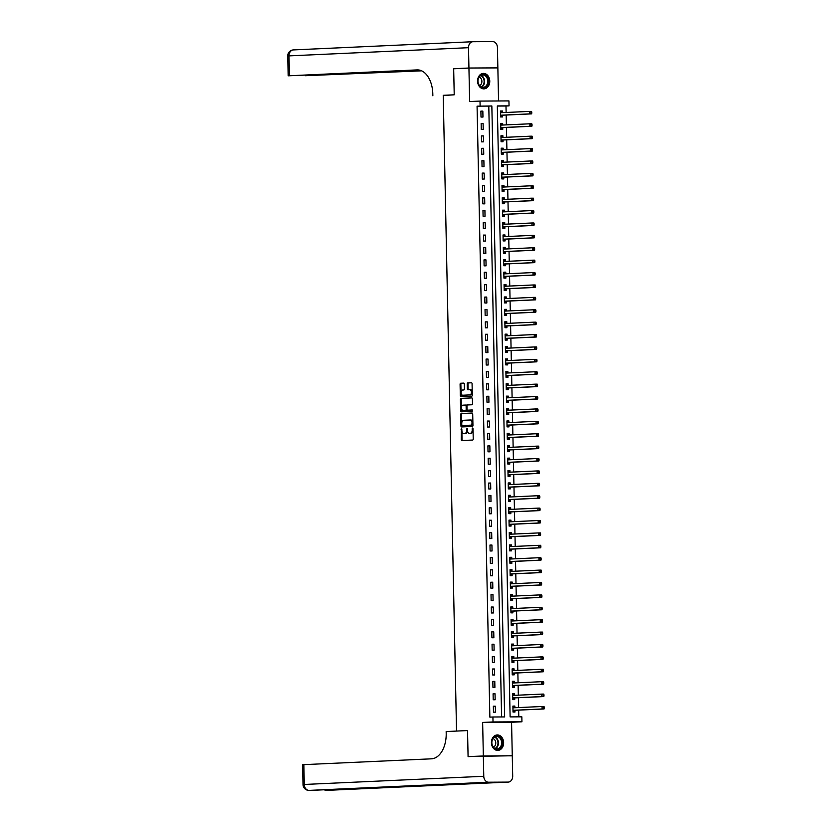 <?xml version="1.0" encoding="UTF-8"?>
<svg xmlns="http://www.w3.org/2000/svg" width="832" height="832" viewBox="0 0 832 832"><rect width="100%" height="100%" fill="white"/><g stroke="black" fill="none" stroke-linecap="round" stroke-linejoin="round"><path stroke-width="1.25" d="M461.438 428.542L461.24 439.587A0.978 0.603 -90.3 0 0 461.854 440.534L472.649 440.045A0.978 0.603 -90.3 0 0 473.231 439.046L473.013 428.698L472.586 428.033L472.17 428.74L472.202 430.082A3.12 1.914 -90.3 0 1 470.35 433.274L469.456 433.316A3.12 1.914 -90.3 0 1 469.404 433.326A3.12 1.914 -90.3 0 1 467.47 430.29L467.012 428.293L466.627 430.331A3.12 1.914 -90.3 0 1 464.776 433.534L463.882 433.576A3.12 1.914 -90.3 0 1 463.83 433.576A3.12 1.914 -90.3 0 1 461.895 430.55L461.438 428.542M461.833 428.979L462.03 439.587A0.978 0.603 -90.3 0 0 462.498 440.502M472.982 428.47L472.982 430.071L472.202 430.082M467.407 428.719L467.407 430.331L466.627 430.331M477.578 81.172A7.738 6.094 87.4 0 0 484.026 88.868A7.738 6.094 87.4 0 0 489.767 81.099A7.738 6.094 87.4 0 0 483.319 73.403A7.738 6.094 87.4 0 0 477.578 81.172M491.431 742.716A7.738 6.094 87.4 0 0 497.879 750.412A7.738 6.094 87.4 0 0 503.63 742.643A7.738 6.094 87.4 0 0 497.182 734.947A7.738 6.094 87.4 0 0 491.431 742.716M464.308 384.051A0.978 0.603 -90.3 0 0 463.694 383.105L460.668 383.24A0.978 0.603 -90.3 0 0 460.086 384.249L460.325 395.73A0.978 0.603 -90.3 0 0 460.928 396.677L471.734 396.188A0.978 0.603 -90.3 0 0 472.316 395.19L472.066 383.698A0.978 0.603 -90.3 0 0 471.453 382.751L467.792 382.918A0.978 0.603 -90.3 0 0 467.22 383.916L467.324 388.835A0.978 0.603 -90.3 0 0 467.927 389.782L469.758 389.698A2.61 1.602 -90.3 0 0 469.758 389.698A2.61 1.602 -90.3 0 1 471.411 392.257A2.61 1.602 -90.3 0 1 469.862 394.909L462.758 395.231A2.61 1.602 -90.3 0 1 462.717 395.231A2.61 1.602 -90.3 0 1 461.105 392.673A2.61 1.602 -90.3 0 1 462.654 390.021L463.83 389.969A0.978 0.603 -90.3 0 0 464.412 388.97L464.308 384.051M480.116 106.038L480.012 101.078L508.945 100.911L509.049 105.862L497.318 105.934L510.12 716.903L521.841 716.83L521.945 721.791L493.022 721.958L492.918 716.997L504.639 716.934L491.847 105.966L477.069 106.174L489.861 717.142L492.918 716.997M454.917 68.713L453.669 68.723L454.22 94.806L453.669 68.775L468.936 68.078L469.633 101.546L480.012 101.078M443.227 95.534L454.22 94.806L443.227 95.306L456.539 731.068L467.532 730.569L446.16 731.546L446.202 733.325A24.804 15.267 89.7 0 1 431.454 758.815L303.857 764.639L304.273 784.472L483.766 776.287L483.34 755.955L512.273 755.789L512.699 776.121A5.949 4.69 87.4 0 1 508.279 782.09L328.775 790.275A5.949 4.69 -92.6 0 1 328.63 790.286L508.134 782.101A5.949 4.69 87.4 0 0 508.279 782.09M469.331 756.6L468.083 756.6L467.532 730.569L468.083 756.652L483.34 755.955M468.083 756.6L512.273 755.737L511.566 722.259L521.945 721.791M511.566 722.259L482.643 722.436L483.34 755.903M482.643 722.436L493.022 721.958M461.302 413.525A0.978 0.603 -90.3 0 0 460.72 414.523L460.959 426.005A0.978 0.603 -90.3 0 0 461.583 426.951L472.368 426.462A0.978 0.603 -90.3 0 0 472.95 425.464L472.701 413.972A0.978 0.603 -90.3 0 0 472.098 413.026L462.082 413.514A0.978 0.603 -90.3 0 0 461.5 414.513L461.739 426.005A0.978 0.603 -90.3 0 0 462.207 426.93M471.921 397.914L461.76 398.382A0.978 0.603 -90.3 0 0 461.188 399.381L461.427 410.862L460.647 410.873L460.398 399.381A0.978 0.603 -90.3 0 1 460.98 398.382L471.765 397.894A0.978 0.603 -90.3 0 1 471.786 397.894L471.765 397.894M472.326 409.978L468.426 410.155A0.978 0.603 -90.3 0 0 468.416 410.155L467.646 410.166A0.978 0.603 -90.3 0 0 467.646 410.166A0.978 0.603 -90.3 0 1 467.022 409.219L466.96 405.954A0.978 0.603 -90.3 0 1 467.542 404.955L471.91 404.758A0.978 0.603 -90.3 0 0 472.493 403.749L472.389 398.84A0.978 0.603 -90.3 0 0 471.786 397.894M468.416 410.155L472.202 409.958L472.233 411.32L461.261 411.819A0.978 0.603 -90.3 0 0 461.261 411.819A0.978 0.603 -90.3 0 1 460.647 410.873M498.555 100.963L497.858 67.902L468.936 68.078M511.025 755.789L512.273 755.737M501.592 716.945L488.79 106.101L477.069 106.174M495.425 712.15L495.3 706.191L493.345 706.212L493.47 712.161L495.425 712.15M495.165 699.754L495.04 693.794L493.085 693.805L493.21 699.764L495.165 699.754M494.905 687.346L494.78 681.398L492.825 681.408L492.95 687.367L494.905 687.346M494.645 674.95L494.52 669.001L492.565 669.011L492.69 674.96L494.645 674.95M494.385 662.553L494.26 656.604L492.305 656.614L492.43 662.563L494.385 662.553M494.125 650.156L494 644.207L492.045 644.218L492.17 650.166L494.125 650.156M493.865 637.759L493.74 631.81L491.795 631.821L491.92 637.77L493.865 637.759M493.605 625.362L493.49 619.414L491.535 619.424L491.66 625.373L493.605 625.362M493.355 612.966L493.23 607.017L491.275 607.027L491.4 612.976L493.355 612.966M493.095 600.569L492.97 594.62L491.015 594.63L491.14 600.579L493.095 600.569M492.835 588.172L492.71 582.213L490.755 582.234L490.88 588.182L492.835 588.172M492.575 575.775L492.45 569.816L490.495 569.826L490.62 575.786L492.575 575.775M492.315 563.368L492.19 557.419L490.235 557.43L490.36 563.389L492.315 563.368M492.055 550.971L491.93 545.022L489.975 545.033L490.1 550.982L492.055 550.971M491.795 538.574L491.67 532.626L489.715 532.636L489.84 538.585L491.795 538.574M491.535 526.178L491.41 520.229L489.455 520.239L489.58 526.188L491.535 526.178M491.275 513.781L491.15 507.832L489.195 507.842L489.32 513.791L491.275 513.781M491.015 501.384L490.89 495.435L488.935 495.446L489.06 501.394L491.015 501.384M490.755 488.987L490.63 483.038L488.675 483.049L488.8 488.998L490.755 488.987M490.495 476.59L490.37 470.642L488.415 470.652L488.54 476.601L490.495 476.59M490.235 464.194L490.11 458.234L488.155 458.255L488.28 464.204L490.235 464.194M489.975 451.797L489.85 445.838L487.895 445.848L488.02 451.807L489.975 451.797M489.715 439.39L489.59 433.441L487.635 433.451L487.76 439.41L489.715 439.39M489.455 426.993L489.33 421.044L487.375 421.054L487.5 427.003L489.455 426.993M489.195 414.596L489.07 408.647L487.115 408.658L487.24 414.606L489.195 414.596M488.935 402.199L488.81 396.25L486.855 396.261L486.98 402.21L488.935 402.199M488.675 389.802L488.55 383.854L486.595 383.864L486.72 389.813L488.675 389.802M488.415 377.406L488.29 371.457L486.335 371.467L486.46 377.416L488.415 377.406M488.155 365.009L488.03 359.06L486.075 359.07L486.2 365.019L488.155 365.009M487.895 352.612L487.77 346.663L485.815 346.674L485.94 352.622L487.895 352.612M487.635 340.215L487.51 334.266L485.555 334.277L485.68 340.226L487.635 340.215M487.375 327.818L487.25 321.859L485.295 321.88L485.42 327.829L487.375 327.818M487.115 315.422L486.99 309.462L485.035 309.473L485.16 315.432L487.115 315.422M486.855 303.014L486.73 297.066L484.775 297.076L484.9 303.035L486.855 303.014M486.595 290.618L486.47 284.669L484.515 284.679L484.64 290.628L486.595 290.618M486.335 278.221L486.21 272.272L484.255 272.282L484.38 278.231L486.335 278.221M486.075 265.824L485.95 259.875L483.995 259.886L484.12 265.834L486.075 265.824M485.815 253.427L485.69 247.478L483.735 247.489L483.86 253.438L485.815 253.427M485.555 241.03L485.43 235.082L483.475 235.092L483.6 241.041L485.555 241.03M485.295 228.634L485.17 222.685L483.215 222.695L483.34 228.644L485.295 228.634M485.035 216.237L484.91 210.288L482.966 210.298L483.09 216.247L485.035 216.237M484.775 203.84L484.65 197.881L482.706 197.902L482.83 203.85L484.775 203.84M484.526 191.443L484.401 185.484L482.446 185.494L482.57 191.454L484.526 191.443M484.266 179.036L484.141 173.087L482.186 173.098L482.31 179.057L484.266 179.036M484.006 166.639L483.881 160.69L481.926 160.701L482.05 166.65L484.006 166.639M483.746 154.242L483.621 148.294L481.666 148.304L481.79 154.253L483.746 154.242M483.486 141.846L483.361 135.897L481.406 135.907L481.53 141.856L483.486 141.846M483.226 129.449L483.101 123.5L481.146 123.51L481.27 129.459L483.226 129.449M482.966 117.052L482.841 111.103L480.886 111.114L481.01 117.062L482.966 117.052M518.794 716.851L518.648 710.122M518.596 707.564L518.388 697.726M518.336 695.167L518.128 685.329M518.076 682.77L517.868 672.932M517.816 670.374L517.608 660.535M517.556 657.977L517.348 648.138M517.296 645.58L517.088 635.742M517.036 633.183L516.828 623.345M516.776 620.786L516.568 610.948M516.516 608.39L516.308 598.541M516.256 595.993L516.048 586.144M515.996 583.596L515.788 573.747M515.736 571.189L515.528 561.35M515.476 558.792L515.268 548.954M515.216 546.395L515.018 536.557M514.956 533.998L514.758 524.16M514.696 521.602L514.498 511.763M514.436 509.205L514.238 499.366M514.176 496.808L513.978 486.97M513.916 484.411L513.718 474.573M513.666 472.014L513.458 462.166M513.406 459.618L513.198 449.769M513.146 447.21L512.938 437.372M512.886 434.814L512.678 424.975M512.626 422.417L512.418 412.578M512.366 410.02L512.158 400.182M512.106 397.623L511.898 387.785M511.846 385.226L511.638 375.388M511.586 372.83L511.378 362.991M511.326 360.433L511.118 350.594M511.066 348.036L510.858 338.187M510.806 335.639L510.598 325.79M510.546 323.232L510.338 313.394M510.286 310.835L510.078 300.997M510.026 298.438L509.818 288.6M509.766 286.042L509.558 276.203M509.506 273.645L509.298 263.806M509.246 261.248L509.038 251.41M508.986 248.851L508.778 239.013M508.726 236.454L508.518 226.616M508.466 224.058L508.258 214.209M508.206 211.661L507.998 201.812M507.946 199.264L507.738 189.415M507.686 186.857L507.478 177.018M507.426 174.46L507.218 164.622M507.166 162.063L506.958 152.225M506.906 149.666L506.698 139.828M506.646 137.27L506.438 127.431M506.386 124.873L506.178 115.034M506.126 112.476L505.991 106.007L497.318 106.059M514.883 707.689L514.852 706.077L512.897 706.087L513.022 712.046L514.977 712.036L514.946 710.414M514.623 695.292L514.592 693.68L512.637 693.69L512.762 699.65L514.717 699.629L514.686 698.017M514.363 682.895L514.332 681.283L512.377 681.294L512.502 687.242L514.457 687.232L514.426 685.62M514.103 670.498L514.072 668.886L512.117 668.897L512.242 674.846L514.197 674.835L514.166 673.223M513.843 658.102L513.812 656.49L511.857 656.5L511.982 662.449L513.937 662.438L513.906 660.826M513.583 645.705L513.552 644.093L511.597 644.103L511.722 650.052L513.677 650.042L513.646 648.43M513.323 633.308L513.292 631.696L511.337 631.706L511.462 637.655L513.417 637.645L513.386 636.033M513.063 620.911L513.032 619.299L511.077 619.31L511.202 625.258L513.157 625.248L513.126 623.636M512.803 608.514L512.772 606.902L510.817 606.913L510.942 612.862L512.897 612.851L512.866 611.239M512.543 596.118L512.512 594.495L510.557 594.516L510.682 600.465L512.637 600.454L512.606 598.842M512.283 583.71L512.252 582.098L510.297 582.109L510.422 588.068L512.377 588.058L512.346 586.435M512.023 571.314L511.992 569.702L510.037 569.712L510.162 575.671L512.117 575.65L512.086 574.038M511.763 558.917L511.732 557.305L509.777 557.315L509.902 563.264L511.857 563.254L511.826 561.642M511.503 546.52L511.472 544.908L509.517 544.918L509.642 550.867L511.597 550.857L511.566 549.245M511.243 534.123L511.212 532.511L509.257 532.522L509.382 538.47L511.337 538.46L511.306 536.848M510.983 521.726L510.952 520.114L508.997 520.125L509.122 526.074L511.077 526.063L511.046 524.451M510.734 509.33L510.692 507.718L508.737 507.728L508.862 513.677L510.817 513.666L510.786 512.054M510.474 496.933L510.432 495.321L508.477 495.331L508.602 501.28L510.557 501.27L510.526 499.658M510.214 484.536L510.172 482.924L508.217 482.934L508.342 488.883L510.297 488.873L510.266 487.261M509.954 472.139L509.912 470.517L507.957 470.538L508.082 476.486L510.037 476.476L510.006 474.864M509.694 459.742L509.652 458.12L507.697 458.13L507.822 464.09L509.777 464.079L509.746 462.457M509.434 447.335L509.392 445.723L507.437 445.734L507.562 451.693L509.517 451.672L509.486 450.06M509.174 434.938L509.132 433.326L507.177 433.337L507.302 439.296L509.257 439.275L509.226 437.663M508.914 422.542L508.872 420.93L506.927 420.94L507.052 426.889L508.997 426.878L508.966 425.266M508.654 410.145L508.612 408.533L506.667 408.543L506.792 414.492L508.737 414.482L508.706 412.87M508.394 397.748L508.362 396.136L506.407 396.146L506.532 402.095L508.487 402.085L508.446 400.473M508.134 385.351L508.102 383.739L506.147 383.75L506.272 389.698L508.227 389.688L508.186 388.076M507.874 372.954L507.842 371.342L505.887 371.353L506.012 377.302L507.967 377.291L507.926 375.679M507.614 360.558L507.582 358.946L505.627 358.956L505.752 364.905L507.707 364.894L507.666 363.282M507.354 348.161L507.322 346.549L505.367 346.559L505.492 352.508L507.447 352.498L507.406 350.886M507.094 335.764L507.062 334.142L505.107 334.162L505.232 340.111L507.187 340.101L507.146 338.478M506.834 323.357L506.802 321.745L504.847 321.755L504.972 327.714L506.927 327.704L506.886 326.082M506.574 310.96L506.542 309.348L504.587 309.358L504.712 315.318L506.667 315.297L506.626 313.685M506.314 298.563L506.282 296.951L504.327 296.962L504.452 302.91L506.407 302.9L506.366 301.288M506.054 286.166L506.022 284.554L504.067 284.565L504.192 290.514L506.147 290.503L506.116 288.891M505.794 273.77L505.762 272.158L503.807 272.168L503.932 278.117L505.887 278.106L505.856 276.494M505.534 261.373L505.502 259.761L503.547 259.771L503.672 265.72L505.627 265.71L505.596 264.098M505.274 248.976L505.242 247.364L503.287 247.374L503.412 253.323L505.367 253.313L505.336 251.701M505.014 236.579L504.982 234.967L503.027 234.978L503.152 240.926L505.107 240.916L505.076 239.304M504.754 224.182L504.722 222.57L502.767 222.581L502.892 228.53L504.847 228.519L504.816 226.907M504.494 211.786L504.462 210.163L502.507 210.184L502.632 216.133L504.587 216.122L504.556 214.51M504.234 199.378L504.202 197.766L502.247 197.777L502.372 203.736L504.327 203.726L504.296 202.103M503.974 186.982L503.942 185.37L501.987 185.38L502.112 191.339L504.067 191.318L504.036 189.706M503.714 174.585L503.682 172.973L501.727 172.983L501.852 178.932L503.807 178.922L503.776 177.31M503.454 162.188L503.422 160.576L501.467 160.586L501.592 166.535L503.547 166.525L503.516 164.913M503.194 149.791L503.162 148.179L501.207 148.19L501.332 154.138L503.287 154.128L503.256 152.516M502.934 137.394L502.902 135.782L500.947 135.793L501.072 141.742L503.027 141.731L502.996 140.119M502.674 124.998L502.642 123.386L500.687 123.396L500.812 129.345L502.767 129.334L502.736 127.722M502.414 112.601L502.382 110.989L500.427 110.999L500.552 116.948L502.507 116.938L502.476 115.326M505.991 106.007L509.049 105.862M488.79 106.101L491.847 105.966M514.852 706.077L512.897 706.17M514.592 693.68L512.637 693.774M514.332 681.283L512.377 681.377M514.072 668.886L512.117 668.98M513.812 656.49L511.857 656.573M513.552 644.093L511.597 644.176M513.292 631.696L511.337 631.779M513.032 619.299L511.077 619.382M512.772 606.902L510.817 606.986M512.512 594.495L510.557 594.589M512.252 582.098L510.297 582.192M511.992 569.702L510.037 569.795M511.732 557.305L509.777 557.398M511.472 544.908L509.517 545.002M511.212 532.511L509.257 532.605M510.952 520.114L508.997 520.198M510.692 507.718L508.737 507.801M510.432 495.321L508.487 495.404M510.172 482.924L508.227 483.007M509.912 470.517L507.967 470.61M509.652 458.12L507.707 458.214M509.392 445.723L507.447 445.817M509.132 433.326L507.187 433.42M508.872 420.93L506.927 421.023M508.612 408.533L506.667 408.626M508.362 396.136L506.407 396.219M508.102 383.739L506.147 383.822M507.842 371.342L505.887 371.426M507.582 358.946L505.627 359.029M507.322 346.549L505.367 346.632M507.062 334.142L505.107 334.235M506.802 321.745L504.847 321.838M506.542 309.348L504.587 309.442M506.282 296.951L504.327 297.045M506.022 284.554L504.067 284.648M505.762 272.158L503.807 272.241M505.502 259.761L503.547 259.844M505.242 247.364L503.287 247.447M504.982 234.967L503.027 235.05M504.722 222.57L502.767 222.654M504.462 210.163L502.507 210.257M504.202 197.766L502.247 197.86M503.942 185.37L501.987 185.463M503.682 172.973L501.727 173.066M503.422 160.576L501.467 160.67M503.162 148.179L501.207 148.273M502.902 135.782L500.947 135.866M502.642 123.386L500.687 123.469M502.382 110.989L500.427 111.072M495.3 706.191L493.355 706.285M495.04 693.794L493.095 693.888M494.78 681.398L492.835 681.491M494.52 669.001L492.575 669.094M494.26 656.604L492.315 656.698M494 644.207L492.055 644.29M493.74 631.81L491.795 631.894M493.49 619.414L491.535 619.497M493.23 607.017L491.275 607.1M492.97 594.62L491.015 594.703M492.71 582.213L490.755 582.306M492.45 569.816L490.495 569.91M492.19 557.419L490.235 557.513M491.93 545.022L489.975 545.116M491.67 532.626L489.715 532.719M491.41 520.229L489.455 520.322M491.15 507.832L489.195 507.915M490.89 495.435L488.935 495.518M490.63 483.038L488.675 483.122M490.37 470.642L488.415 470.725M490.11 458.234L488.155 458.328M489.85 445.838L487.895 445.931M489.59 433.441L487.635 433.534M489.33 421.044L487.375 421.138M489.07 408.647L487.115 408.741M488.81 396.25L486.855 396.344M488.55 383.854L486.595 383.937M488.29 371.457L486.335 371.54M488.03 359.06L486.075 359.143M487.77 346.663L485.815 346.746M487.51 334.266L485.555 334.35M487.25 321.859L485.295 321.953M486.99 309.462L485.035 309.556M486.73 297.066L484.775 297.159M486.47 284.669L484.515 284.762M486.21 272.272L484.266 272.366M485.95 259.875L484.006 259.958M485.69 247.478L483.746 247.562M485.43 235.082L483.486 235.165M485.17 222.685L483.226 222.768M484.91 210.288L482.966 210.371M484.65 197.881L482.706 197.974M484.401 185.484L482.446 185.578M484.141 173.087L482.186 173.181M483.881 160.69L481.926 160.784M483.621 148.294L481.666 148.387M483.361 135.897L481.406 135.99M483.101 123.5L481.146 123.583M482.841 111.103L480.886 111.186M464.568 433.566A3.12 1.914 -90.3 0 0 464.61 433.576A3.12 1.914 -90.3 0 0 464.662 433.566L463.882 433.576M467.407 430.331A3.12 1.914 -90.3 0 1 465.556 433.524L464.662 433.566M470.142 433.316A3.12 1.914 -90.3 0 0 470.184 433.316A3.12 1.914 -90.3 0 0 470.236 433.316L469.456 433.316M472.982 430.071A3.12 1.914 -90.3 0 1 471.13 433.274L470.236 433.316M472.233 413.057L462.082 413.514M461.781 424.902L462.197 425.558L471.682 425.131L472.056 423.02A3.12 1.914 -90.3 0 0 470.122 419.994A3.12 1.914 -90.3 0 0 470.07 419.994L463.601 420.285A3.12 1.914 -90.3 0 0 461.75 423.488L461.781 424.902M462.977 425.558L462.207 425.558M470.163 419.994L470.85 419.983A3.12 1.914 -90.3 0 1 470.902 419.983A3.12 1.914 -90.3 0 1 472.836 423.01L472.462 425.121L462.197 425.558M462.998 405.163A2.61 1.602 -90.3 0 0 461.448 407.805A2.61 1.602 -90.3 0 0 463.07 410.374A2.61 1.602 -90.3 0 0 463.112 410.374L465.608 410.259A0.978 0.603 -90.3 0 0 466.19 409.25L466.118 405.995A0.978 0.603 -90.3 0 0 465.504 405.049L462.998 405.163M463.809 410.363A2.61 1.602 -90.3 0 0 463.85 410.363A2.61 1.602 -90.3 0 0 463.892 410.363L463.112 410.374M466.294 405.038L466.284 405.038A0.978 0.603 -90.3 0 0 466.284 405.038A0.978 0.603 -90.3 0 1 466.898 405.985L466.97 409.25A0.978 0.603 -90.3 0 1 466.388 410.249L463.892 410.363M461.427 410.862A0.978 0.603 -90.3 0 0 461.895 411.788M463.466 395.231A2.61 1.602 -90.3 0 0 463.507 395.231A2.61 1.602 -90.3 0 0 463.538 395.231L462.758 395.231M469.83 389.698L470.538 389.698A2.61 1.602 -90.3 0 0 470.538 389.698A2.61 1.602 -90.3 0 1 472.191 392.257A2.61 1.602 -90.3 0 1 470.642 394.898L462.717 395.231M471.598 382.772L468.582 382.918A0.978 0.603 -90.3 0 0 468 383.916L468.104 388.835A0.978 0.603 -90.3 0 0 468.572 389.75M463.84 383.126L461.448 383.24A0.978 0.603 -90.3 0 0 460.866 384.238L461.105 395.73A0.978 0.603 -90.3 0 0 461.573 396.646M513.25 711.61L515.018 710.362A0.988 0.614 89.7 0 1 515.247 710.278L544.066 708.968L542.11 708.978L542.058 706.503L513.24 707.814A0.988 0.614 89.7 0 1 513.011 707.751L512.928 707.71M512.907 706.659L514.956 707.73M512.99 710.424L513.063 710.372A0.988 0.614 89.7 0 1 513.292 710.289L542.11 708.978L544.253 708.188L544.232 707.2L543.452 707.2L543.473 708.198M543.452 707.2L542.058 706.503L544.014 706.493L544.232 707.2M544.253 708.188L544.066 708.968M512.751 699.223L514.758 697.965A0.988 0.614 89.7 0 1 514.987 697.882L543.806 696.571L541.85 696.582L541.798 694.106L512.98 695.417A0.988 0.614 89.7 0 1 512.751 695.354L512.668 695.302M512.647 694.262L514.696 695.334M512.73 698.027L512.803 697.975A0.988 0.614 89.7 0 1 513.032 697.892L541.85 696.582L543.993 695.791L543.972 694.803L543.192 694.803L543.213 695.802M543.192 694.803L541.798 694.106L543.754 694.086L543.972 694.803M543.993 695.791L543.806 696.571M512.73 686.816L514.498 685.568A0.988 0.614 89.7 0 1 514.727 685.485L543.546 684.174L541.59 684.185L541.538 681.699L512.72 683.02A0.988 0.614 89.7 0 1 512.491 682.958L512.408 682.906M512.387 681.855L514.436 682.937M512.47 685.63L512.543 685.578A0.988 0.614 89.7 0 1 512.772 685.495L541.59 684.185L543.733 683.394L543.712 682.406L542.932 682.406L542.953 683.405M542.932 682.406L541.538 681.699L543.494 681.689L543.712 682.406M543.733 683.394L543.546 684.174M512.47 674.419L514.238 673.171A0.988 0.614 89.7 0 1 514.467 673.088L543.286 671.778L541.33 671.788L541.278 669.302L512.46 670.623A0.988 0.614 89.7 0 1 512.231 670.561L512.148 670.509M512.127 669.458L514.176 670.54M512.21 673.234L512.283 673.182A0.988 0.614 89.7 0 1 512.512 673.098L541.33 671.788L543.473 670.998L543.452 670.01L542.672 670.01L542.693 670.998M542.672 670.01L541.278 669.302L543.234 669.292L543.452 670.01M543.473 670.998L543.286 671.778M512.221 662.022L513.978 660.774A0.988 0.614 89.7 0 1 514.207 660.691L543.026 659.381L541.07 659.391L541.018 656.906L512.2 658.226A0.988 0.614 89.7 0 1 511.971 658.164L511.888 658.112M511.867 657.062L513.916 658.143M511.95 660.837L512.023 660.785A0.988 0.614 89.7 0 1 512.252 660.702L541.07 659.391L543.213 658.601L543.192 657.602L542.412 657.613L542.433 658.601M542.412 657.613L541.018 656.906L542.974 656.895L543.192 657.602M543.213 658.601L543.026 659.381M501.686 746.023A6.698 5.273 -92.6 0 1 494.53 748.519A6.698 5.273 -92.6 0 1 492.398 739.378A6.698 5.273 -92.6 0 1 499.564 736.892A6.698 5.273 -92.6 0 1 501.686 746.023M492.44 739.638A6.198 4.888 87.4 0 0 492.606 745.919A6.198 4.888 87.4 0 0 497.016 748.914A6.198 4.888 87.4 0 0 501.03 745.794A6.198 4.888 87.4 0 0 500.864 739.513A6.198 4.888 87.4 0 0 496.454 736.518A6.198 4.888 87.4 0 0 492.44 739.638M493.386 747.136A4.42 3.474 87.4 0 0 495.342 745.108A4.42 3.474 87.4 0 0 493.002 738.618M497.39 750.381L497.193 750.391A7.686 6.053 87.4 0 0 497.39 750.381A7.686 6.053 87.4 0 0 502.372 746.512A7.686 6.053 87.4 0 0 502.164 738.722A7.686 6.053 87.4 0 0 496.694 735.02A7.686 6.053 87.4 0 0 496.454 735.041M478.681 84.531A6.698 5.273 -92.6 0 1 480.428 75.369A6.698 5.273 -92.6 0 1 487.687 77.782A6.698 5.273 -92.6 0 1 485.95 86.934A6.698 5.273 -92.6 0 1 478.681 84.531M487.042 78.042A6.198 4.888 87.4 0 0 482.602 74.974A6.198 4.888 87.4 0 0 478.712 84.292A6.198 4.888 87.4 0 0 483.163 87.36A6.198 4.888 87.4 0 0 487.042 78.042M479.523 85.582A4.42 3.474 87.4 0 0 481.385 79.144A4.42 3.474 87.4 0 0 479.138 77.074M483.298 88.837A7.686 6.053 87.4 0 0 483.538 88.837A7.686 6.053 87.4 0 0 488.353 77.282A7.686 6.053 87.4 0 0 482.83 73.476A7.686 6.053 87.4 0 0 482.591 73.486L482.83 73.476M483.766 776.287A5.949 4.69 87.4 0 0 488.582 782.215L508.134 782.101M328.453 790.286A5.949 3.661 -90.3 0 0 328.546 790.286A5.949 3.661 -90.3 0 0 328.63 790.286L469.539 783.775L453.908 783.869L309.088 790.4A5.949 4.69 -92.6 0 1 304.273 784.472L303.014 784.576A5.949 5.949 0 0 0 308.994 790.4A5.949 3.661 89.7 0 1 308.63 790.369M303.014 784.576L302.598 764.733L303.857 764.639M432.848 95.784L432.806 93.995A24.804 15.267 -90.3 0 0 417.404 69.888A24.804 15.267 -90.3 0 0 417.03 69.898L288.163 75.816L419.973 70.231M468.936 68.026L497.858 67.86L497.432 47.528A5.949 4.69 87.4 0 0 492.617 41.6L473.075 41.714A5.949 4.69 87.4 0 0 472.93 41.714A5.949 4.69 87.4 0 0 468.51 47.694L468.936 68.026L453.669 68.723M497.858 67.86L496.61 67.912M420.597 70.418L305.406 75.712L421.637 70.834M511.961 649.626L513.718 648.378A0.988 0.614 89.7 0 1 513.947 648.294L542.766 646.974L540.81 646.994L540.758 644.509L511.94 645.819A0.988 0.614 89.7 0 1 511.711 645.767L511.628 645.715M511.607 644.665L513.656 645.746M511.69 648.44L511.763 648.388A0.988 0.614 89.7 0 1 511.992 648.305L540.81 646.994L542.953 646.204L542.932 645.206L542.152 645.216L542.173 646.204M542.152 645.216L540.758 644.509L542.714 644.498L542.932 645.206M542.953 646.204L542.766 646.974M511.451 637.239L513.458 635.981A0.988 0.614 89.7 0 1 513.687 635.898L542.506 634.577L540.55 634.587L540.498 632.112L511.68 633.422A0.988 0.614 89.7 0 1 511.451 633.37L511.368 633.318M511.347 632.268L513.396 633.35M511.43 636.043L511.503 635.991A0.988 0.614 89.7 0 1 511.732 635.908L540.55 634.587L542.693 633.807L542.672 632.809L541.892 632.819L541.913 633.807M541.892 632.819L540.498 632.112L542.454 632.102L542.672 632.809M542.693 633.807L542.506 634.577M511.441 624.832L513.198 623.584A0.988 0.614 89.7 0 1 513.427 623.501L542.246 622.18L540.29 622.19L540.238 619.715L511.42 621.026A0.988 0.614 89.7 0 1 511.191 620.963L511.108 620.922M511.087 619.871L513.136 620.953M511.17 623.646L511.243 623.594A0.988 0.614 89.7 0 1 511.472 623.511L540.29 622.19L542.433 621.41L542.412 620.412L541.632 620.422L541.653 621.41M541.632 620.422L540.238 619.715L542.194 619.705L542.412 620.412M542.433 621.41L542.246 622.18M511.181 612.435L512.938 611.177A0.988 0.614 89.7 0 1 513.167 611.104L541.986 609.783L540.03 609.794L539.978 607.318L511.16 608.629A0.988 0.614 89.7 0 1 510.931 608.566L510.848 608.525M510.827 607.474L512.876 608.556M510.91 611.25L510.983 611.198A0.988 0.614 89.7 0 1 511.212 611.114L540.03 609.794L542.173 609.003L542.152 608.015L541.372 608.026L541.393 609.014M541.372 608.026L539.978 607.318L541.934 607.308L542.152 608.015M542.173 609.003L541.986 609.783M510.921 600.028L512.678 598.78A0.988 0.614 89.7 0 1 512.907 598.697L541.726 597.386L539.77 597.397L539.718 594.922L510.9 596.232A0.988 0.614 89.7 0 1 510.671 596.17L510.588 596.128M510.567 595.078L512.616 596.159M510.65 598.853L510.723 598.79A0.988 0.614 89.7 0 1 510.952 598.718L539.77 597.397L541.913 596.606L541.892 595.618L541.112 595.618L541.133 596.617M541.112 595.618L539.718 594.922L541.674 594.911L541.892 595.618M541.913 596.606L541.726 597.386M510.661 587.631L512.418 586.383A0.988 0.614 89.7 0 1 512.647 586.3L541.466 584.99L539.51 585L539.458 582.525L510.64 583.835A0.988 0.614 89.7 0 1 510.411 583.773L510.328 583.731M510.307 582.681L512.356 583.752M510.39 586.456L510.463 586.394A0.988 0.614 89.7 0 1 510.692 586.31L539.51 585L541.653 584.21L541.632 583.222L540.852 583.222L540.873 584.22M540.852 583.222L539.458 582.525L541.414 582.514L541.632 583.222M541.653 584.21L541.466 584.99M510.401 575.234L512.158 573.986A0.988 0.614 89.7 0 1 512.387 573.903L541.206 572.593L539.25 572.603L539.198 570.128L510.38 571.438A0.988 0.614 89.7 0 1 510.151 571.376L510.068 571.334M510.047 570.284L512.096 571.355M510.13 574.049L510.203 573.997A0.988 0.614 89.7 0 1 510.432 573.914L539.25 572.603L541.393 571.813L541.372 570.825L540.592 570.825L540.613 571.823M540.592 570.825L539.198 570.128L541.154 570.107L541.372 570.825M541.393 571.813L541.206 572.593M510.141 562.838L511.898 561.59A0.988 0.614 89.7 0 1 512.127 561.506L540.946 560.196L538.99 560.206L538.938 557.721L510.12 559.042A0.988 0.614 89.7 0 1 509.891 558.979L509.808 558.927M509.787 557.877L511.836 558.958M509.87 561.652L509.943 561.6A0.988 0.614 89.7 0 1 510.172 561.517L538.99 560.206L541.133 559.416L541.112 558.428L540.332 558.428L540.353 559.426M540.332 558.428L538.938 557.721L540.894 557.71L541.112 558.428M541.133 559.416L540.946 560.196M509.631 550.451L511.638 549.193A0.988 0.614 89.7 0 1 511.867 549.11L540.686 547.799L538.73 547.81L538.678 545.324L509.86 546.645A0.988 0.614 89.7 0 1 509.631 546.582L509.548 546.53M509.527 545.48L511.576 546.562M509.61 549.255L509.683 549.203A0.988 0.614 89.7 0 1 509.912 549.12L538.73 547.81L540.873 547.019L540.852 546.031L540.072 546.031L540.093 547.019M540.072 546.031L538.678 545.324L540.634 545.314L540.852 546.031M540.873 547.019L540.686 547.799M509.621 538.044L511.378 536.796A0.988 0.614 89.7 0 1 511.607 536.713L540.426 535.402L538.47 535.413L538.418 532.927L509.6 534.248A0.988 0.614 89.7 0 1 509.371 534.186L509.298 534.134M509.267 533.083L511.316 534.165M509.35 536.858L509.423 536.806A0.988 0.614 89.7 0 1 509.652 536.723L538.47 535.413L540.613 534.622L540.592 533.634L539.812 533.634L539.833 534.622M539.812 533.634L538.418 532.927L540.374 532.917L540.592 533.634M540.613 534.622L540.426 535.402M509.361 525.647L511.118 524.399A0.988 0.614 89.7 0 1 511.347 524.316L540.166 522.995L538.21 523.016L538.158 520.53L509.34 521.851A0.988 0.614 89.7 0 1 509.111 521.789L509.038 521.737M509.007 520.686L511.056 521.768M509.09 524.462L509.163 524.41A0.988 0.614 89.7 0 1 509.392 524.326L538.21 523.016L540.353 522.226L540.332 521.227L539.552 521.238L539.573 522.226M539.552 521.238L538.158 520.53L540.114 520.52L540.332 521.227M540.353 522.226L540.166 522.995M509.101 513.25L510.858 512.002A0.988 0.614 89.7 0 1 511.087 511.919L539.906 510.598L537.95 510.609L537.898 508.134L509.08 509.444A0.988 0.614 89.7 0 1 508.851 509.392L508.778 509.34M508.747 508.29L510.796 509.371M508.83 512.065L508.903 512.013A0.988 0.614 89.7 0 1 509.132 511.93L537.95 510.609L540.093 509.829L540.072 508.83L539.292 508.841L539.313 509.829M539.292 508.841L537.898 508.134L539.854 508.123L540.072 508.83M540.093 509.829L539.906 510.598M508.841 500.854L510.598 499.606A0.988 0.614 89.7 0 1 510.827 499.522L539.646 498.202L537.69 498.212L537.638 495.737L508.82 497.047A0.988 0.614 89.7 0 1 508.591 496.985L508.518 496.943M508.487 495.893L510.536 496.974M508.57 499.668L508.643 499.616A0.988 0.614 89.7 0 1 508.872 499.533L537.69 498.212L539.833 497.432L539.812 496.434L539.032 496.444L539.053 497.432M539.032 496.444L537.638 495.737L539.594 495.726L539.812 496.434M539.833 497.432L539.646 498.202M508.342 488.467L510.338 487.198A0.988 0.614 89.7 0 1 510.567 487.126L539.386 485.805L537.43 485.815L537.378 483.34L508.56 484.65A0.988 0.614 89.7 0 1 508.331 484.588L508.258 484.546M508.238 483.496L510.276 484.578M508.31 487.271L508.383 487.219A0.988 0.614 89.7 0 1 508.612 487.136L537.43 485.815L539.583 485.035L539.562 484.037L538.772 484.047L538.793 485.035M538.772 484.047L537.378 483.34L539.334 483.33L539.562 484.037M539.583 485.035L539.386 485.805M508.321 476.05L510.078 474.802A0.988 0.614 89.7 0 1 510.307 474.718L539.126 473.408L537.17 473.418L537.118 470.943L508.3 472.254A0.988 0.614 89.7 0 1 508.071 472.191L507.998 472.15M507.978 471.099L510.016 472.181M508.05 474.874L508.123 474.812A0.988 0.614 89.7 0 1 508.352 474.739L537.17 473.418L539.323 472.628L539.302 471.64L538.512 471.64L538.533 472.638M538.512 471.64L537.118 470.943L539.074 470.933L539.302 471.64M539.323 472.628L539.126 473.408M508.061 463.653L509.818 462.405A0.988 0.614 89.7 0 1 510.047 462.322L538.866 461.011L536.91 461.022L536.858 458.546L508.04 459.857A0.988 0.614 89.7 0 1 507.811 459.794L507.738 459.753M507.718 458.702L509.756 459.784M507.79 462.478L507.874 462.415A0.988 0.614 89.7 0 1 508.092 462.332L536.91 461.022L539.063 460.231L539.042 459.243L538.252 459.243L538.273 460.242M538.252 459.243L536.858 458.546L538.814 458.536L539.042 459.243M539.063 460.231L538.866 461.011M507.801 451.256L509.558 450.008A0.988 0.614 89.7 0 1 509.787 449.925L538.606 448.614L536.65 448.625L536.598 446.15L507.78 447.46A0.988 0.614 89.7 0 1 507.551 447.398L507.478 447.356M507.458 446.306L509.496 447.377M507.53 450.07L507.614 450.018A0.988 0.614 89.7 0 1 507.832 449.935L536.65 448.625L538.803 447.834L538.782 446.846L537.992 446.846L538.013 447.845M537.992 446.846L536.598 446.15L538.554 446.129L538.782 446.846M538.803 447.834L538.606 448.614M507.541 438.859L509.309 437.611A0.988 0.614 89.7 0 1 509.527 437.528L538.346 436.218L536.39 436.228L536.338 433.742L507.52 435.063A0.988 0.614 89.7 0 1 507.291 435.001L507.218 434.949M507.198 433.909L509.236 434.98M507.27 437.674L507.354 437.622A0.988 0.614 89.7 0 1 507.572 437.538L536.39 436.228L538.543 435.438L538.522 434.45L537.732 434.45L537.753 435.448M537.732 434.45L536.338 433.742L538.294 433.732L538.522 434.45M538.543 435.438L538.346 436.218M507.281 426.462L509.049 425.214A0.988 0.614 89.7 0 1 509.267 425.131L538.086 423.821L536.13 423.831L536.078 421.346L507.26 422.666A0.988 0.614 89.7 0 1 507.031 422.604L506.958 422.552M506.938 421.502L508.976 422.583M507.01 425.277L507.094 425.225A0.988 0.614 89.7 0 1 507.312 425.142L536.13 423.831L538.283 423.041L538.262 422.053L537.472 422.053L537.493 423.041M537.472 422.053L536.078 421.346L538.034 421.335L538.262 422.053M538.283 423.041L538.086 423.821M507.021 414.066L508.789 412.818A0.988 0.614 89.7 0 1 509.007 412.734L537.826 411.424L535.87 411.434L535.818 408.949L507 410.27A0.988 0.614 89.7 0 1 506.771 410.207L506.698 410.155M506.678 409.105L508.716 410.186M506.75 412.88L506.834 412.828A0.988 0.614 89.7 0 1 507.052 412.745L535.87 411.434L538.023 410.644L538.002 409.656L537.222 409.656L537.243 410.644M537.222 409.656L535.818 408.949L537.774 408.938L538.002 409.656M538.023 410.644L537.826 411.424M506.522 401.679L508.529 400.421A0.988 0.614 89.7 0 1 508.747 400.338L537.566 399.027L535.61 399.038L535.558 396.552L506.74 397.873A0.988 0.614 89.7 0 1 506.511 397.81L506.438 397.758M506.418 396.708L508.456 397.79M506.49 400.483L506.574 400.431A0.988 0.614 89.7 0 1 506.792 400.348L535.61 399.038L537.763 398.247L537.742 397.249L536.962 397.259L536.983 398.247M536.962 397.259L535.558 396.552L537.514 396.542L537.742 397.249M537.763 398.247L537.566 399.027M506.501 389.272L508.269 388.024A0.988 0.614 89.7 0 1 508.487 387.941L537.306 386.62L535.35 386.641L535.298 384.155L506.48 385.466A0.988 0.614 89.7 0 1 506.251 385.414L506.178 385.362M506.158 384.311L508.196 385.393M506.23 388.086L506.314 388.034A0.988 0.614 89.7 0 1 506.532 387.951L535.35 386.641L537.503 385.85L537.482 384.852L536.702 384.862L536.723 385.85M536.702 384.862L535.298 384.155L537.254 384.145L537.482 384.852M537.503 385.85L537.306 386.62M506.241 376.875L508.009 375.627A0.988 0.614 89.7 0 1 508.227 375.544L537.046 374.223L535.09 374.234L535.038 371.758L506.22 373.069A0.988 0.614 89.7 0 1 505.991 373.006L505.918 372.965M505.898 371.914L507.946 372.996M505.97 375.69L506.054 375.638A0.988 0.614 89.7 0 1 506.272 375.554L535.09 374.234L537.243 373.454L537.222 372.455L536.442 372.466L536.463 373.454M536.442 372.466L535.038 371.758L536.994 371.748L537.222 372.455M537.243 373.454L537.046 374.223M505.981 364.478L507.749 363.22A0.988 0.614 89.7 0 1 507.967 363.147L536.786 361.826L534.83 361.837L534.778 359.362L505.97 360.672A0.988 0.614 89.7 0 1 505.731 360.61L505.658 360.568M505.638 359.518L507.686 360.599M505.71 363.293L505.794 363.241A0.988 0.614 89.7 0 1 506.022 363.158L534.83 361.837L536.983 361.057L536.962 360.058L536.182 360.069L536.203 361.057M536.182 360.069L534.778 359.362L536.734 359.351L536.962 360.058M536.983 361.057L536.786 361.826M505.721 352.082L507.489 350.823A0.988 0.614 89.7 0 1 507.707 350.74L536.526 349.43L534.57 349.44L534.518 346.965L505.71 348.275A0.988 0.614 89.7 0 1 505.471 348.213L505.398 348.171M505.378 347.121L507.426 348.202M505.45 350.896L505.534 350.834A0.988 0.614 89.7 0 1 505.762 350.761L534.57 349.44L536.723 348.65L536.702 347.662L535.922 347.672L535.943 348.66M535.922 347.672L534.518 346.965L536.474 346.954L536.702 347.662M536.723 348.65L536.526 349.43M505.222 339.695L507.229 338.426A0.988 0.614 89.7 0 1 507.458 338.343L536.266 337.033L534.31 337.043L534.258 334.568L505.45 335.878A0.988 0.614 89.7 0 1 505.222 335.816L505.138 335.774M505.118 334.724L507.166 335.806M505.19 338.499L505.274 338.437A0.988 0.614 89.7 0 1 505.502 338.354L534.31 337.043L536.463 336.253L536.442 335.265L535.662 335.265L535.683 336.263M535.662 335.265L534.258 334.568L536.214 334.558L536.442 335.265M536.463 336.253L536.266 337.033M505.201 327.278L506.969 326.03A0.988 0.614 89.7 0 1 507.198 325.946L536.006 324.636L534.061 324.646L534.009 322.171L505.19 323.482A0.988 0.614 89.7 0 1 504.962 323.419L504.878 323.378M504.858 322.327L506.906 323.398M504.93 326.092L505.014 326.04A0.988 0.614 89.7 0 1 505.242 325.957L534.061 324.646L536.203 323.856L536.182 322.868L535.402 322.868L535.423 323.866M535.402 322.868L534.009 322.171L535.954 322.161L536.182 322.868M536.203 323.856L536.006 324.636M504.702 314.891L506.709 313.633A0.988 0.614 89.7 0 1 506.938 313.55L535.746 312.239L533.801 312.25L533.749 309.774L504.93 311.085A0.988 0.614 89.7 0 1 504.702 311.022L504.618 310.97M504.598 309.93L506.646 311.002M504.681 313.695L504.754 313.643A0.988 0.614 89.7 0 1 504.982 313.56L533.801 312.25L535.943 311.459L535.922 310.471L535.142 310.471L535.163 311.47M535.142 310.471L533.749 309.774L535.694 309.754L535.922 310.471M535.943 311.459L535.746 312.239M504.681 302.484L506.449 301.236A0.988 0.614 89.7 0 1 506.678 301.153L535.496 299.842L533.541 299.853L533.489 297.367L504.67 298.688A0.988 0.614 89.7 0 1 504.442 298.626L504.358 298.574M504.338 297.523L506.386 298.605M504.421 301.298L504.494 301.246A0.988 0.614 89.7 0 1 504.722 301.163L533.541 299.853L535.683 299.062L535.662 298.074L534.882 298.074L534.903 299.062M534.882 298.074L533.489 297.367L535.444 297.357L535.662 298.074M535.683 299.062L535.496 299.842M504.421 290.087L506.189 288.839A0.988 0.614 89.7 0 1 506.418 288.756L535.236 287.446L533.281 287.456L533.229 284.97L504.41 286.291A0.988 0.614 89.7 0 1 504.182 286.229L504.098 286.177M504.078 285.126L506.126 286.208M504.161 288.902L504.234 288.85A0.988 0.614 89.7 0 1 504.462 288.766L533.281 287.456L535.423 286.666L535.402 285.678L534.622 285.678L534.643 286.666M534.622 285.678L533.229 284.97L535.184 284.96L535.402 285.678M535.423 286.666L535.236 287.446M504.161 277.69L505.929 276.442A0.988 0.614 89.7 0 1 506.158 276.359L534.976 275.049L533.021 275.059L532.969 272.574L504.15 273.894A0.988 0.614 89.7 0 1 503.922 273.832L503.838 273.78M503.818 272.73L505.866 273.811M503.901 276.505L503.974 276.453A0.988 0.614 89.7 0 1 504.202 276.37L533.021 275.059L535.163 274.269L535.142 273.27L534.362 273.281L534.383 274.269M534.362 273.281L532.969 272.574L534.924 272.563L535.142 273.27M535.163 274.269L534.976 275.049M503.901 265.294L505.669 264.046A0.988 0.614 89.7 0 1 505.898 263.962L534.716 262.642L532.761 262.662L532.709 260.177L503.89 261.487A0.988 0.614 89.7 0 1 503.662 261.435L503.578 261.383M503.558 260.333L505.606 261.414M503.641 264.108L503.714 264.056A0.988 0.614 89.7 0 1 503.942 263.973L532.761 262.662L534.903 261.872L534.882 260.874L534.102 260.884L534.123 261.872M534.102 260.884L532.709 260.177L534.664 260.166L534.882 260.874M534.903 261.872L534.716 262.642M503.402 252.907L505.409 251.649A0.988 0.614 89.7 0 1 505.638 251.566L534.456 250.245L532.501 250.255L532.449 247.78L503.63 249.09A0.988 0.614 89.7 0 1 503.402 249.038L503.318 248.986M503.298 247.936L505.346 249.018M503.381 251.711L503.454 251.659A0.988 0.614 89.7 0 1 503.682 251.576L532.501 250.255L534.643 249.475L534.622 248.477L533.842 248.487L533.863 249.475M533.842 248.487L532.449 247.78L534.404 247.77L534.622 248.477M534.643 249.475L534.456 250.245M503.391 240.5L505.149 239.252A0.988 0.614 89.7 0 1 505.378 239.169L534.196 237.848L532.241 237.858L532.189 235.383L503.37 236.694A0.988 0.614 89.7 0 1 503.142 236.631L503.058 236.59M503.038 235.539L505.086 236.621M503.121 239.314L503.194 239.262A0.988 0.614 89.7 0 1 503.422 239.179L532.241 237.858L534.383 237.078L534.362 236.08L533.582 236.09L533.603 237.078M533.582 236.09L532.189 235.383L534.144 235.373L534.362 236.08M534.383 237.078L534.196 237.848M503.131 228.103L504.889 226.845A0.988 0.614 89.7 0 1 505.118 226.772L533.936 225.451L531.981 225.462L531.929 222.986L503.11 224.297A0.988 0.614 89.7 0 1 502.882 224.234L502.798 224.193M502.778 223.142L504.826 224.224M502.861 226.918L502.934 226.866A0.988 0.614 89.7 0 1 503.162 226.782L531.981 225.462L534.123 224.671L534.102 223.683L533.322 223.694L533.343 224.682M533.322 223.694L531.929 222.986L533.884 222.976L534.102 223.683M534.123 224.671L533.936 225.451M502.871 215.696L504.629 214.448A0.988 0.614 89.7 0 1 504.858 214.365L533.676 213.054L531.721 213.065L531.669 210.59L502.85 211.9A0.988 0.614 89.7 0 1 502.622 211.838L502.538 211.796M502.518 210.746L504.566 211.827M502.601 214.521L502.674 214.458A0.988 0.614 89.7 0 1 502.902 214.386L531.721 213.065L533.863 212.274L533.842 211.286L533.062 211.286L533.083 212.285M533.062 211.286L531.669 210.59L533.624 210.579L533.842 211.286M533.863 212.274L533.676 213.054M502.611 203.299L504.369 202.051A0.988 0.614 89.7 0 1 504.598 201.968L533.416 200.658L531.461 200.668L531.409 198.193L502.59 199.503A0.988 0.614 89.7 0 1 502.362 199.441L502.278 199.399M502.258 198.349L504.306 199.42M502.341 202.124L502.414 202.062A0.988 0.614 89.7 0 1 502.642 201.978L531.461 200.668L533.603 199.878L533.582 198.89L532.802 198.89L532.823 199.888M532.802 198.89L531.409 198.193L533.364 198.182L533.582 198.89M533.603 199.878L533.416 200.658M502.351 190.902L504.109 189.654A0.988 0.614 89.7 0 1 504.338 189.571L533.156 188.261L531.201 188.271L531.149 185.796L502.33 187.106A0.988 0.614 89.7 0 1 502.102 187.044L502.018 186.992M501.998 185.952L504.046 187.023M502.081 189.717L502.154 189.665A0.988 0.614 89.7 0 1 502.382 189.582L531.201 188.271L533.343 187.481L533.322 186.493L532.542 186.493L532.563 187.491M532.542 186.493L531.149 185.796L533.104 185.775L533.322 186.493M533.343 187.481L533.156 188.261M502.091 178.506L503.849 177.258A0.988 0.614 89.7 0 1 504.078 177.174L532.896 175.864L530.941 175.874L530.889 173.389L502.07 174.71A0.988 0.614 89.7 0 1 501.842 174.647L501.758 174.595M501.738 173.545L503.786 174.626M501.821 177.32L501.894 177.268A0.988 0.614 89.7 0 1 502.122 177.185L530.941 175.874L533.083 175.084L533.062 174.096L532.282 174.096L532.303 175.094M532.282 174.096L530.889 173.389L532.844 173.378L533.062 174.096M533.083 175.084L532.896 175.864M501.582 166.119L503.589 164.861A0.988 0.614 89.7 0 1 503.818 164.778L532.636 163.467L530.681 163.478L530.629 160.992L501.81 162.313A0.988 0.614 89.7 0 1 501.582 162.25L501.498 162.198M501.478 161.148L503.526 162.23M501.561 164.923L501.634 164.871A0.988 0.614 89.7 0 1 501.862 164.788L530.681 163.478L532.823 162.687L532.802 161.699L532.022 161.699L532.043 162.687M532.022 161.699L530.629 160.992L532.584 160.982L532.802 161.699M532.823 162.687L532.636 163.467M501.571 153.712L503.329 152.464A0.988 0.614 89.7 0 1 503.558 152.381L532.376 151.07L530.421 151.081L530.369 148.595L501.55 149.916A0.988 0.614 89.7 0 1 501.322 149.854L501.238 149.802M501.218 148.751L503.266 149.833M501.301 152.526L501.374 152.474A0.988 0.614 89.7 0 1 501.602 152.391L530.421 151.081L532.563 150.29L532.542 149.302L531.762 149.302L531.783 150.29M531.762 149.302L530.369 148.595L532.324 148.585L532.542 149.302M532.563 150.29L532.376 151.07M501.311 141.315L503.069 140.067A0.988 0.614 89.7 0 1 503.298 139.984L532.116 138.663L530.161 138.684L530.109 136.198L501.29 137.519A0.988 0.614 89.7 0 1 501.062 137.457L500.978 137.405M500.958 136.354L503.006 137.436M501.041 140.13L501.114 140.078A0.988 0.614 89.7 0 1 501.342 139.994L530.161 138.684L532.303 137.894L532.282 136.895L531.502 136.906L531.523 137.894M531.502 136.906L530.109 136.198L532.064 136.188L532.282 136.895M532.303 137.894L532.116 138.663M501.051 128.918L502.809 127.67A0.988 0.614 89.7 0 1 503.038 127.587L531.856 126.266L529.901 126.277L529.849 123.802L501.03 125.112A0.988 0.614 89.7 0 1 500.802 125.06L500.718 125.008M500.698 123.958L502.746 125.039M500.781 127.733L500.854 127.681A0.988 0.614 89.7 0 1 501.082 127.598L529.901 126.277L532.043 125.497L532.022 124.498L531.242 124.509L531.263 125.497M531.242 124.509L529.849 123.802L531.804 123.791L532.022 124.498M532.043 125.497L531.856 126.266M500.791 116.522L502.549 115.274A0.988 0.614 89.7 0 1 502.778 115.19L531.596 113.87L529.641 113.88L529.589 111.405L500.77 112.715A0.988 0.614 89.7 0 1 500.542 112.653L500.458 112.611M500.438 111.561L502.486 112.642M500.521 115.336L500.594 115.284A0.988 0.614 89.7 0 1 500.822 115.201L529.641 113.88L531.783 113.1L531.762 112.102L530.982 112.112L531.003 113.1M530.982 112.112L529.589 111.405L531.544 111.394L531.762 112.102M531.783 113.1L531.596 113.87M461.812 429.239L461.032 429.25M472.961 428.73L472.17 428.74M467.386 428.99L466.606 428.99M465.556 433.524L464.776 433.534M471.13 433.274L470.35 433.274M462.03 439.587L461.24 439.587M461.739 426.005L460.959 426.005M461.5 414.513L460.72 414.523M472.462 425.121L471.682 425.131M472.867 424.424L472.087 424.434M472.836 423.01L472.056 423.02M461.188 399.381L460.398 399.381M461.76 398.382L460.98 398.382M466.388 410.249L465.608 410.259M466.97 409.25L466.19 409.25M466.898 405.985L466.118 405.995M470.642 394.898L469.862 394.909M468.104 388.835L467.324 388.835M468 383.916L467.22 383.916M468.582 382.918L467.792 382.918M461.105 395.73L460.325 395.73M460.866 384.238L460.086 384.249M461.448 383.24L460.668 383.24M515.018 710.362L513.063 710.372M515.247 710.278L513.292 710.289M514.81 707.741L513.011 707.751M514.758 697.965L512.803 697.975M514.987 697.882L513.032 697.892M514.55 695.344L512.751 695.354M514.498 685.568L512.543 685.578M514.727 685.485L512.772 685.495M514.29 682.947L512.491 682.958M514.238 673.171L512.283 673.182M514.467 673.088L512.512 673.098M514.041 670.55L512.231 670.561M513.978 660.774L512.023 660.785M514.207 660.691L512.252 660.702M513.781 658.154L511.971 658.164M494.884 736.934A6.198 4.888 -92.6 0 1 497.858 745.94A6.198 4.888 -92.6 0 1 495.414 748.644M495.03 748.478A6.001 4.722 87.4 0 0 497.411 745.846A6.001 4.722 87.4 0 0 494.52 737.131M481.021 75.379A6.198 4.888 -92.6 0 1 483.87 78.187A6.198 4.888 -92.6 0 1 481.562 87.1M481.177 86.934A6.001 4.722 87.4 0 0 483.423 78.302A6.001 4.722 87.4 0 0 480.657 75.587M488.582 782.215L309.088 790.4A5.949 3.661 89.7 0 1 308.994 790.4L310.95 790.39A5.949 3.661 -90.3 0 0 311.043 790.39A5.949 4.69 -92.6 0 0 311.189 790.379A5.949 4.69 -92.6 0 0 311.334 790.369M324.158 789.786A5.949 5.949 0 0 0 326.591 790.296A5.949 3.661 89.7 0 0 326.674 790.296A5.949 4.69 -92.6 0 1 324.719 789.766M328.921 790.265A5.949 4.69 -92.6 0 1 328.775 790.275A5.949 5.949 0 0 1 328.546 790.286L326.591 790.296A5.949 3.661 89.7 0 1 326.217 790.265M310.866 790.39A5.949 3.661 -90.3 0 0 310.95 790.39A5.949 5.949 0 0 0 311.189 790.379L453.981 783.869M417.768 69.888L417.03 69.898M468.51 47.694L289.006 55.879A5.949 4.69 -92.6 0 1 293.426 49.91A5.949 4.69 -92.6 0 1 293.571 49.899L472.784 41.725M472.93 41.714L293.426 49.91A5.949 5.949 0 0 0 287.747 55.973L289.006 55.879L289.422 75.712M513.718 648.378L511.763 648.388M513.947 648.294L511.992 648.305M513.521 645.757L511.711 645.767M513.458 635.981L511.503 635.991M513.687 635.898L511.732 635.908M513.261 633.35L511.451 633.37M513.198 623.584L511.243 623.594M513.427 623.501L511.472 623.511M513.001 620.953L511.191 620.963M512.938 611.177L510.983 611.198M513.167 611.104L511.212 611.114M512.741 608.556L510.931 608.566M512.678 598.78L510.723 598.79M512.907 598.697L510.952 598.718M512.481 596.159L510.671 596.17M512.418 586.383L510.463 586.394M512.647 586.3L510.692 586.31M512.221 583.762L510.411 583.773M512.158 573.986L510.203 573.997M512.387 573.903L510.432 573.914M511.961 571.366L510.151 571.376M511.898 561.59L509.943 561.6M512.127 561.506L510.172 561.517M511.701 558.969L509.891 558.979M511.638 549.193L509.683 549.203M511.867 549.11L509.912 549.12M511.441 546.572L509.631 546.582M511.378 536.796L509.423 536.806M511.607 536.713L509.652 536.723M511.181 534.175L509.371 534.186M511.118 524.399L509.163 524.41M511.347 524.316L509.392 524.326M510.921 521.778L509.111 521.789M510.858 512.002L508.903 512.013M511.087 511.919L509.132 511.93M510.661 509.382L508.851 509.392M510.598 499.606L508.643 499.616M510.827 499.522L508.872 499.533M510.401 496.974L508.591 496.985M510.338 487.198L508.383 487.219M510.567 487.126L508.612 487.136M510.141 484.578L508.331 484.588M510.078 474.802L508.123 474.812M510.307 474.718L508.352 474.739M509.881 472.181L508.071 472.191M509.818 462.405L507.874 462.415M510.047 462.322L508.092 462.332M509.621 459.784L507.811 459.794M509.558 450.008L507.614 450.018M509.787 449.925L507.832 449.935M509.361 447.387L507.551 447.398M509.309 437.611L507.354 437.622M509.527 437.528L507.572 437.538M509.101 434.99L507.291 435.001M509.049 425.214L507.094 425.225M509.267 425.131L507.312 425.142M508.841 422.594L507.031 422.604M508.789 412.818L506.834 412.828M509.007 412.734L507.052 412.745M508.581 410.197L506.771 410.207M508.529 400.421L506.574 400.431M508.747 400.338L506.792 400.348M508.321 397.8L506.511 397.81M508.269 388.024L506.314 388.034M508.487 387.941L506.532 387.951M508.061 385.403L506.251 385.414M508.009 375.627L506.054 375.638M508.227 375.544L506.272 375.554M507.801 372.996L505.991 373.006M507.749 363.22L505.794 363.241M507.967 363.147L506.022 363.158M507.541 360.599L505.731 360.61M507.489 350.823L505.534 350.834M507.707 350.74L505.762 350.761M507.281 348.202L505.471 348.213M507.229 338.426L505.274 338.437M507.458 338.343L505.502 338.354M507.021 335.806L505.222 335.816M506.969 326.03L505.014 326.04M507.198 325.946L505.242 325.957M506.761 323.409L504.962 323.419M506.709 313.633L504.754 313.643M506.938 313.55L504.982 313.56M506.501 311.012L504.702 311.022M506.449 301.236L504.494 301.246M506.678 301.153L504.722 301.163M506.241 298.615L504.442 298.626M506.189 288.839L504.234 288.85M506.418 288.756L504.462 288.766M505.981 286.218L504.182 286.229M505.929 276.442L503.974 276.453M506.158 276.359L504.202 276.37M505.721 273.822L503.922 273.832M505.669 264.046L503.714 264.056M505.898 263.962L503.942 263.973M505.461 261.425L503.662 261.435M505.409 251.649L503.454 251.659M505.638 251.566L503.682 251.576M505.211 249.018L503.402 249.038M505.149 239.252L503.194 239.262M505.378 239.169L503.422 239.179M504.951 236.621L503.142 236.631M504.889 226.845L502.934 226.866M505.118 226.772L503.162 226.782M504.691 224.224L502.882 224.234M504.629 214.448L502.674 214.458M504.858 214.365L502.902 214.386M504.431 211.827L502.622 211.838M504.369 202.051L502.414 202.062M504.598 201.968L502.642 201.978M504.171 199.43L502.362 199.441M504.109 189.654L502.154 189.665M504.338 189.571L502.382 189.582M503.911 187.034L502.102 187.044M503.849 177.258L501.894 177.268M504.078 177.174L502.122 177.185M503.651 174.637L501.842 174.647M503.589 164.861L501.634 164.871M503.818 164.778L501.862 164.788M503.391 162.24L501.582 162.25M503.329 152.464L501.374 152.474M503.558 152.381L501.602 152.391M503.131 149.843L501.322 149.854M503.069 140.067L501.114 140.078M503.298 139.984L501.342 139.994M502.871 137.446L501.062 137.457M502.809 127.67L500.854 127.681M503.038 127.587L501.082 127.598M502.611 125.05L500.802 125.06M502.549 115.274L500.594 115.284M502.778 115.19L500.822 115.201M502.351 112.642L500.542 112.653M464.61 433.576L463.83 433.576M470.184 433.316L469.404 433.326M470.902 419.983L470.122 419.994M463.85 410.363L463.07 410.374M470.569 389.698L469.789 389.698M287.747 55.973L288.163 75.816"/></g></svg>
